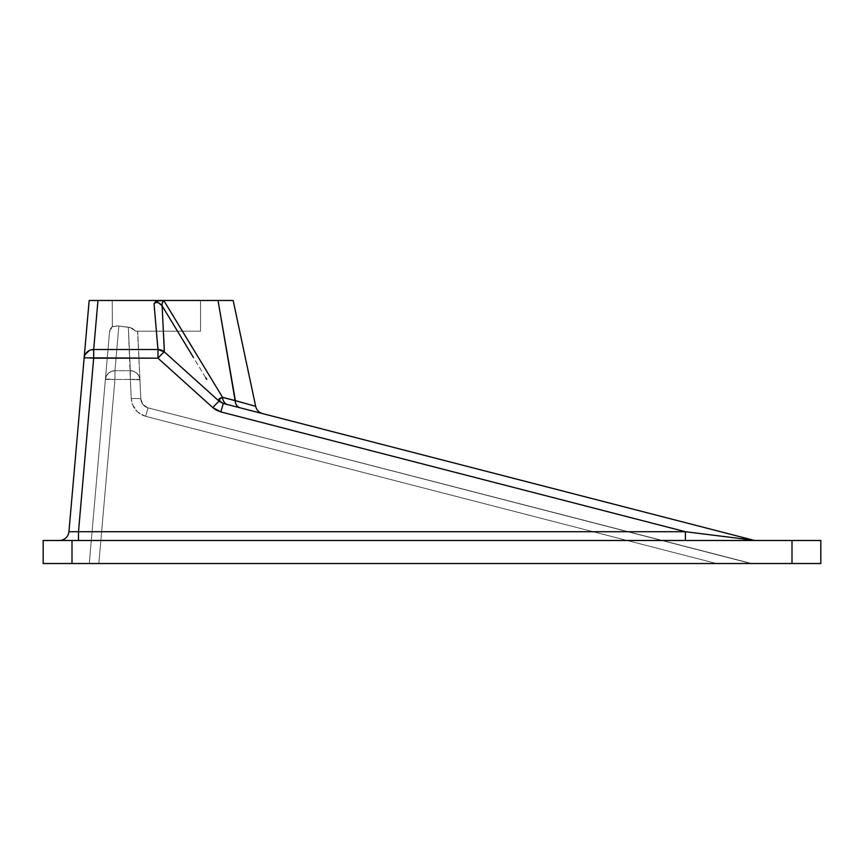 <?xml version="1.0" encoding="UTF-8"?>
<svg xmlns="http://www.w3.org/2000/svg" width="864" height="864" viewBox="0 0 864 864"><rect width="100%" height="100%" fill="white"/><g stroke="black" fill="none" stroke-linecap="round" stroke-linejoin="round"><path stroke-width="0.65" stroke-dasharray="4.32 3.24" d="M252.634 405.475L235.094 400.54A9.601 7.409 104.5 0 0 240.235 407.84L224.759 403.855A9.601 9.601 -75.5 0 1 218.948 399.524L218.938 399.654A9.601 9.601 104.5 0 0 224.662 403.823L753.419 540.184A9.601 9.601 0 0 0 755.816 540.486L59.368 540.486L685.422 540.486L78.494 540.486L685.422 540.486L685.422 531.716L78.494 531.716L93.679 358.182L157.972 358.182L186.322 383.724M200.524 331.193L135.767 331.193L130.302 327.542L117.364 325.922L112.352 326.743L112.201 300.478L200.524 300.478L200.524 331.193L200.524 300.478L112.201 300.478L112.352 326.743L117.364 325.922L130.291 327.542L135.767 331.193L200.524 331.193M177.498 331.193L162.14 305.878L164.333 351.886L186.062 371.423M191.754 376.553L194.216 378.756M205.535 388.951L206.28 389.621M211.864 394.664L212.458 395.194M197.845 394.114L157.972 358.182L157.972 349.51A9.601 9.504 174.4 0 1 164.333 351.886A9.601 9.504 -5.6 0 0 157.972 349.51L154.03 303.631L157.972 349.51L93.679 349.51L97.967 300.478L159.343 300.478L155.552 301.795L154.03 303.631L156.179 302.422L157.982 302.573L162.14 305.878L206.723 379.372M205.686 377.665L193.363 357.34M137.549 331.193L136.89 331.193L137.549 331.193A9.601 9.547 177.4 0 1 137.776 332.867L140.821 399.006A9.601 0.832 -2.6 0 0 131.231 398.606L130.345 379.426A9.601 0.832 177.4 0 1 139.936 379.814L130.345 379.426L130.345 370.71L133.92 371.39L136.976 373.345L139.082 376.304L139.936 379.814A9.601 9.547 -2.6 0 0 130.345 370.71L128.336 327.186L132.268 328.32L135.767 331.193L137.549 331.193L135.767 331.193L132.257 328.309L128.336 327.186L130.345 379.426L114.955 379.426L114.955 370.71L130.345 370.71A9.601 9.547 -2.6 0 1 139.936 379.814A9.601 0.832 177.4 0 0 130.345 379.426L131.231 398.606A9.601 0.832 177.4 0 1 140.821 399.006C141.307 403.51 143.705 406.458 148.014 407.851L145.616 416.318C136.987 413.521 132.192 407.624 131.231 398.606C132.192 407.624 136.987 413.521 145.616 416.318L148.014 407.851L751.68 563.522L716.483 563.522L145.616 416.318L148.014 407.851L142.96 404.611L140.821 399.006L142.96 404.611L148.014 407.851C143.705 406.458 141.307 403.51 140.821 399.006A9.601 0.832 177.4 0 0 131.231 398.606A9.601 0.832 -2.6 0 1 140.821 399.006L137.776 332.867A9.601 9.547 177.4 0 0 137.549 331.193L139.936 379.814L139.082 376.304L136.976 373.345L133.92 371.39L130.345 370.71L130.345 379.426L139.925 379.771L140.821 399.006L137.776 332.867M112.201 326.581L118.854 326.063L114.955 370.71L114.955 379.426L105.397 379.382L106.337 376.034L108.464 373.216L111.467 371.358L114.955 370.71A9.601 9.547 5 0 0 105.386 379.426L109.49 332.467A9.601 9.547 -175 0 1 112.212 326.614L110.344 329.303L109.49 332.467L110.344 329.303L112.201 326.581A9.601 9.547 -175 0 0 109.49 332.467L105.386 379.426A9.601 0.832 -175 0 1 114.955 379.426L98.842 563.522L92.081 563.522L98.842 563.522L114.955 379.426L130.345 379.426L130.345 370.71L114.955 370.71L114.955 379.426L114.955 370.71L118.854 326.063L117.364 325.922L112.212 326.614L109.49 332.467L105.386 379.426A9.601 9.547 5 0 1 114.955 370.71L111.467 371.358L108.464 373.216L106.337 376.034L105.386 379.426L114.955 379.426A9.601 0.832 -175 0 0 105.386 379.426L109.49 332.467M751.021 563.522L148.014 407.851L145.616 416.318L716.483 563.522L751.68 563.522L148.014 407.851L751.021 563.522M90.007 563.522L89.284 563.522L105.386 379.426L89.284 563.522L98.842 563.522L114.955 379.426L130.345 379.426L131.231 398.606L132.473 404.557L137.614 412.042L145.616 416.318L716.483 563.522L98.842 563.522L114.955 379.426L130.345 379.426L131.231 398.606L132.473 404.557L137.614 412.042L145.616 416.318L716.483 563.522L98.842 563.522L749.056 563.522L95.18 563.522M218.02 300.478L233.161 300.478L218.02 300.478L235.094 400.54L218.02 300.478L163.771 300.478L218.02 300.478M235.094 400.54L222.556 397.31A9.601 7.409 104.5 0 0 227.696 404.611L240.235 407.84A9.601 7.409 -75.5 0 1 235.094 400.54L222.556 397.31L207.868 373.097M205.211 368.712L192.218 347.306M182.444 331.193L163.771 300.478L89.165 300.478L68.936 531.716L89.165 300.478L91.703 300.478M200.524 300.478L112.201 300.478L200.524 300.478M216.562 410.238L220.86 411.923L212.803 407.592L214.607 409.028M752.198 540.032L685.422 531.716L220.86 411.923L685.422 531.716L78.494 531.716L78.494 540.486L78.494 531.716L68.936 531.716A9.601 9.601 0 0 1 59.368 540.486L78.494 540.486L59.368 540.486A9.601 9.601 0 0 0 68.936 531.716L69.638 531.976M820.8 540.486L43.2 540.486L72.004 540.486L72.004 563.522L43.2 563.522L43.2 540.486L43.2 563.522L791.996 563.522L72.004 563.522L72.004 540.486L820.8 540.486L820.8 563.522L791.996 563.522L791.996 540.486L791.996 563.522L820.8 563.522L820.8 540.486M128.336 327.186L118.854 326.063L114.955 370.71L130.345 370.71L128.336 327.186L118.854 326.063L114.955 370.71L130.345 370.71L128.336 327.186M685.422 531.716L685.422 540.486L755.816 540.486A9.601 9.601 0 0 1 753.419 540.184L752.177 540.032M164.333 351.886L219.229 401.306L223.258 403.466L220.86 411.923L223.258 403.466L753.419 540.184M223.258 403.466L224.662 403.823A9.601 9.601 -75.5 0 1 218.938 399.654M157.972 358.182A9.601 0.562 132 0 1 162.648 353.29L157.972 358.182L93.679 358.182L93.679 349.51L157.972 349.51L157.972 358.182M219.618 398.412L222.556 397.31L163.771 300.478A19.202 7.052 148.7 0 0 162.248 306.05A19.202 7.052 -31.3 0 1 163.771 300.478L163.696 300.478A19.202 6.826 148.7 0 0 162.14 305.878A19.202 6.826 -31.3 0 1 163.696 300.478L157.313 301.018L154.03 303.631C156.298 301.514 158.998 302.27 162.14 305.878L163.858 339.433M93.02 300.478L97.967 300.478L93.679 349.51A9.601 9.504 5 0 0 84.121 358.182L85.072 354.802L87.188 351.994L90.202 350.147L93.679 349.51L93.679 358.182L86.94 357.836M84.132 358.139L85.752 357.858L84.121 358.16A9.601 0.832 -175 0 1 93.679 358.182L78.494 531.716M222.556 397.31L218.948 399.524A9.601 9.601 104.5 0 0 224.759 403.855L227.696 404.611A9.601 7.409 -75.5 0 1 222.556 397.31"/><path stroke-width="1.3" d="M235.386 400.626L218.02 300.478L163.771 300.478L222.556 397.31L235.094 400.54A9.601 7.409 -75.5 0 0 240.235 407.84A9.601 7.409 104.5 0 1 235.094 400.54L255.668 406.328A9.601 9.601 0 0 0 262.656 413.629A9.601 9.601 0 0 1 255.668 406.328L254.275 405.94M68.936 531.716L84.121 358.182L68.936 531.716A9.601 9.601 0 0 1 59.368 540.486A9.601 9.601 0 0 0 68.936 531.716L78.494 531.716L68.936 531.716L78.494 531.716L78.494 540.486L78.494 531.716L685.422 531.716L78.494 531.716L93.679 358.182L157.972 358.182L212.803 407.592L216.583 410.249L220.86 411.923L685.422 531.716L753.419 540.184L223.258 403.466L219.229 401.306L164.398 351.94M186.062 371.423L191.754 376.553M194.216 378.756L205.513 388.94M206.28 389.621L211.864 394.664M212.458 395.194L164.333 351.886L162.14 305.878L177.498 331.193M218.97 400.345L218.938 399.654A9.601 9.601 -75.5 0 0 224.629 403.823A9.601 9.601 104.5 0 1 218.938 399.654L218.948 399.524A9.601 9.601 -75.5 0 0 224.759 403.855A9.601 9.601 104.5 0 1 218.948 399.524L222.556 397.31L243.637 402.948M206.723 379.372L205.686 377.665M193.363 357.34L162.248 306.05A19.202 7.052 148.7 0 1 163.771 300.478L218.02 300.478L235.094 400.54L252.634 405.475M182.444 331.193L192.218 347.306M751.021 563.522L751.68 563.522M90.007 563.522L95.18 563.522M233.161 300.478L218.02 300.478L233.161 300.478L255.668 406.328M243.875 403.013L254.318 405.95M207.868 373.097L205.211 368.712M163.858 339.433L164.333 351.886A9.601 0.562 132 0 0 157.972 358.182L157.972 349.51L154.03 303.631L155.552 301.795L159.343 300.478L97.967 300.478L93.679 349.51L157.972 349.51L93.679 349.51L97.967 300.478L163.771 300.478L222.556 397.31A9.601 7.409 -75.5 0 0 227.61 404.59M78.494 531.716L93.679 358.182A9.601 0.832 -175 0 0 84.121 358.182L89.165 300.478L97.967 300.478L93.02 300.478M186.322 383.724L197.845 394.114M86.94 357.836L157.972 358.182L212.814 407.603A9.601 0.562 -48 0 1 219.229 401.306A9.601 0.562 132 0 0 212.803 407.592L220.86 411.923L223.258 403.466L219.229 401.306L223.258 403.466L220.86 411.923L685.422 531.716L685.422 540.486L685.422 531.716L753.419 540.184L223.258 403.466M214.607 409.028L216.572 410.249M43.2 540.486L820.8 540.486L791.996 540.486L791.996 563.522L820.8 563.522L820.8 540.486L820.8 563.522L72.004 563.522L791.996 563.522L791.996 540.486L43.2 540.486L43.2 563.522L72.004 563.522L72.004 540.486L72.004 563.522L43.2 563.522L43.2 540.486M227.696 404.611A9.601 7.409 104.5 0 1 222.556 397.31L219.629 398.412L218.948 399.524M753.419 540.184A9.601 9.601 0 0 0 755.816 540.486A9.601 9.601 0 0 1 753.419 540.184L752.198 540.032M752.155 540.032L748.494 539.579M748.364 539.557L742.327 538.812M742.198 538.79L733.99 537.775M733.86 537.754L723.73 536.501M723.654 536.49L711.99 535.032M711.871 535.021L685.422 531.716M220.763 411.901L219.964 411.674M213.559 408.24L212.857 407.646M219.229 401.306A9.601 0.562 -48 0 0 212.803 407.592A9.601 0.562 132 0 1 219.218 401.296M162.648 353.29A9.601 0.562 132 0 1 163.577 352.426A9.601 0.562 132 0 1 164.052 352.048A9.601 0.562 132 0 1 164.3 351.896M163.588 352.426L162.151 353.776L163.588 352.426M164.333 351.886L162.14 305.878L158.436 302.735L156.179 302.411L154.03 303.631L157.972 349.51A9.601 9.504 -5.6 0 1 164.333 351.886L157.972 349.51L157.972 358.182L162.151 353.776M89.165 300.478L84.121 358.182A9.601 9.504 5 0 1 93.679 349.51L90.85 349.92M84.866 357.923L85.752 357.858L84.866 357.923M86.638 352.544L87.718 351.562M89.402 350.492L85.352 354.272M84.802 355.385L84.132 358.139M91.703 300.478L89.327 300.478M93.679 358.182L93.679 349.51L93.679 358.182M162.248 306.05L162.14 305.878A19.202 6.826 148.7 0 1 163.696 300.478L163.771 300.478A19.202 7.052 -31.3 0 0 162.248 306.05M162.14 305.878C158.976 302.26 156.276 301.514 154.03 303.631L157.313 301.018L163.696 300.478A19.202 6.826 -31.3 0 0 162.14 305.878M218.97 398.984L219.618 398.412L218.97 398.984"/></g></svg>
